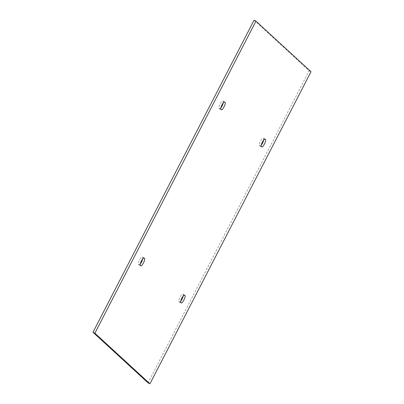<?xml version="1.0" encoding="UTF-8"?>
<svg xmlns="http://www.w3.org/2000/svg" width="404" height="404" viewBox="0 0 404 404"><rect width="100%" height="100%" fill="white"/><g stroke="black" fill="none" stroke-linecap="round" stroke-linejoin="round"><path stroke-width="0.3" stroke-dasharray="2.02 1.52" d="M263.756 139.941A4.126 1.01 116.3 0 0 263.686 138.678L263.171 138.203A4.126 1.01 116.3 0 0 263.11 138.163A4.126 1.01 116.3 0 0 260.444 141.279A4.126 1.01 116.3 0 0 259.398 145.516L259.913 145.99A4.126 1.01 116.3 0 0 259.974 146.031A4.126 1.01 116.3 0 0 261.216 145.182M223.316 102.783A4.126 1.01 116.3 0 0 223.25 101.515L222.735 101.045A4.126 1.01 116.3 0 0 222.675 101A4.126 1.01 116.3 0 0 220.008 104.121A4.126 1.01 116.3 0 0 218.958 108.358L219.478 108.833A4.126 1.01 116.3 0 0 219.539 108.873A4.126 1.01 116.3 0 0 220.781 108.025M254.06 20.2L309.121 70.801L148.051 382.866M142.784 258.818A4.126 1.01 116.3 0 0 142.718 257.55L142.198 257.075A4.126 1.01 116.3 0 0 142.142 257.035A4.126 1.01 116.3 0 0 139.471 260.156A4.126 1.01 116.3 0 0 138.426 264.393L138.941 264.867A4.126 1.01 116.3 0 0 139.001 264.908A4.126 1.01 116.3 0 0 140.244 264.059M183.219 295.975A4.126 1.01 116.3 0 0 183.153 294.713L182.638 294.238A4.126 1.01 116.3 0 0 182.578 294.193A4.126 1.01 116.3 0 0 179.906 297.314A4.126 1.01 116.3 0 0 178.861 301.551L179.376 302.025A4.126 1.01 116.3 0 0 179.437 302.066A4.126 1.01 116.3 0 0 180.684 301.217M309.121 70.801L311.009 71.73M264.928 139.072L263.171 138.203M261.282 146.45L259.398 145.516M259.913 145.99L261.802 146.925M263.686 138.678L264.625 139.138M221.362 109.762L219.478 108.833M218.958 108.358L220.847 109.287M224.185 101.98L223.25 101.515M222.735 101.045L224.493 101.909M184.396 295.107L182.638 294.238M180.75 302.485L178.861 301.551M179.376 302.025L181.265 302.955M183.153 294.713L184.088 295.173M140.829 265.797L138.941 264.867M138.426 264.393L140.314 265.322M143.652 258.015L142.718 257.55M142.198 257.075L143.955 257.944M264.999 139.092L263.11 138.163M221.422 109.807L219.539 108.873M261.858 146.965L259.974 146.031M224.563 101.934L222.675 101M184.461 295.127L182.578 294.193M140.89 265.837L139.001 264.908M181.325 303L179.437 302.066M144.026 257.969L142.142 257.035"/><path stroke-width="0.61" d="M261.282 146.45A4.126 1.01 -63.7 0 1 262.327 142.213A4.126 1.01 -63.7 0 1 264.999 139.092A4.126 1.01 -63.7 0 1 265.059 139.133L265.574 139.607A4.126 1.01 -63.7 0 1 264.529 143.844A4.126 1.01 -63.7 0 1 261.858 146.965A4.126 1.01 -63.7 0 1 261.802 146.925L261.282 146.45M221.362 109.762L220.847 109.287A4.126 1.01 -63.7 0 1 221.892 105.05A4.126 1.01 -63.7 0 1 224.563 101.934A4.126 1.01 -63.7 0 1 224.624 101.975L225.139 102.449A4.126 1.01 -63.7 0 1 224.094 106.686A4.126 1.01 -63.7 0 1 221.422 109.807A4.126 1.01 -63.7 0 1 221.362 109.762M220.781 108.025A4.126 1.01 116.3 0 0 223.316 102.783M261.216 145.182A4.126 1.01 116.3 0 0 263.756 139.941M149.94 383.8L148.051 382.866L92.991 332.27L254.06 20.2L255.949 21.134L311.009 71.73L149.94 383.8L94.879 333.199L255.949 21.134M140.244 264.059A4.126 1.01 116.3 0 0 142.784 258.818M180.684 301.217A4.126 1.01 116.3 0 0 183.219 295.975M140.829 265.797L140.314 265.322A4.126 1.01 -63.7 0 1 141.36 261.085A4.126 1.01 -63.7 0 1 144.026 257.969A4.126 1.01 -63.7 0 1 144.087 258.01L144.602 258.484A4.126 1.01 -63.7 0 1 143.556 262.721A4.126 1.01 -63.7 0 1 140.89 265.837A4.126 1.01 -63.7 0 1 140.829 265.797M184.522 295.167L185.042 295.642A4.126 1.01 -63.7 0 1 183.992 299.879A4.126 1.01 -63.7 0 1 181.325 303A4.126 1.01 -63.7 0 1 181.265 302.955L180.75 302.485A4.126 1.01 -63.7 0 1 181.795 298.243A4.126 1.01 -63.7 0 1 184.461 295.127A4.126 1.01 -63.7 0 1 184.522 295.167L184.396 295.107M92.991 332.27L94.879 333.199M264.625 139.138L265.574 139.607M225.139 102.449L224.185 101.98M184.088 295.173L185.042 295.642M144.602 258.484L143.652 258.015"/></g></svg>
